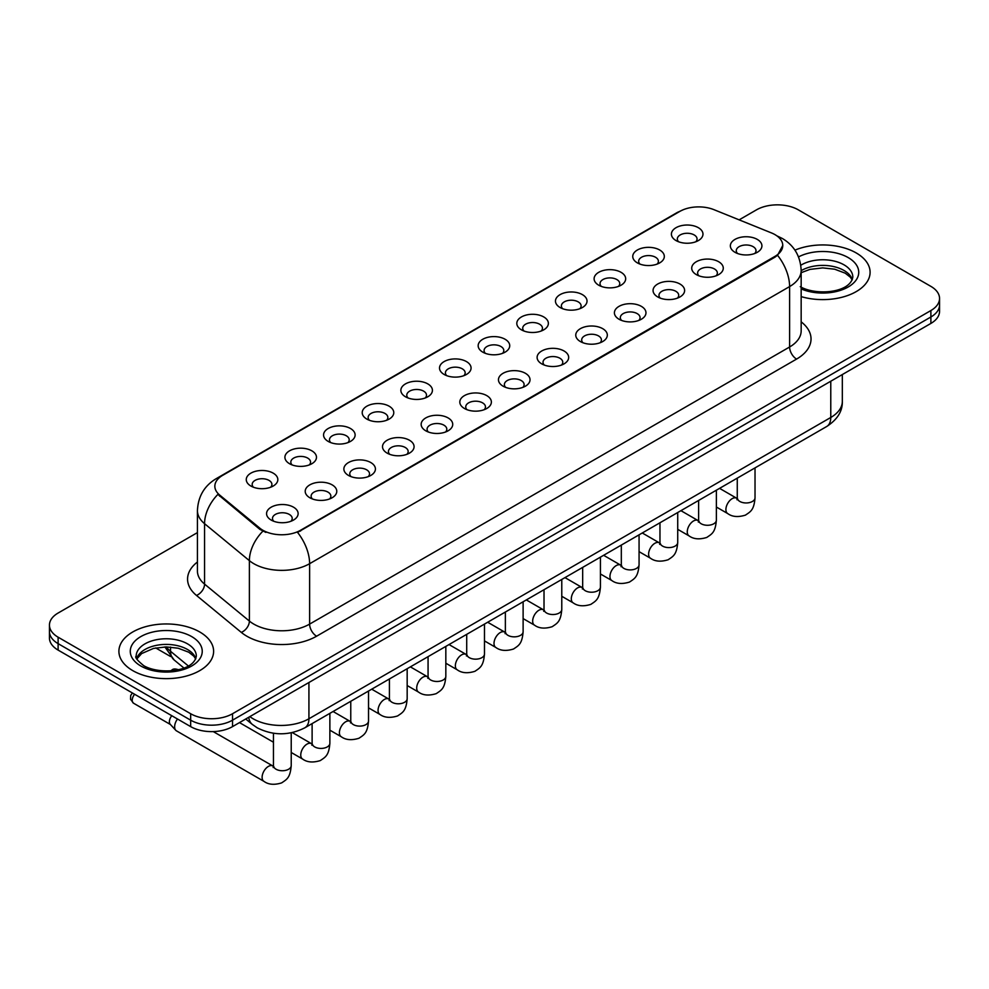 <?xml version="1.0" encoding="UTF-8"?>
<svg xmlns="http://www.w3.org/2000/svg" width="989" height="989" viewBox="0 0 989 989"><rect width="100%" height="100%" fill="white"/><g stroke="black" fill="none" stroke-linecap="round" stroke-linejoin="round"><path stroke-width="1.48" d="M637.373 262.889L637.373 262.889A15.787 9.111 180 0 1 637.373 250.007A15.787 9.111 180 0 1 659.7 250.007A15.787 9.111 180 0 1 659.7 262.889A15.787 9.111 180 0 1 637.373 262.889M657.116 264.1A9.865 5.699 0 0 0 658.402 261.281A9.865 5.699 0 0 0 655.522 257.251A9.865 5.699 0 0 0 644.766 256.015A9.865 5.699 0 0 0 638.671 261.281A9.865 5.699 0 0 0 639.97 264.1M598.728 285.203L598.728 285.203A15.787 9.111 180 0 1 598.728 272.321A15.787 9.111 180 0 1 621.055 272.321A15.787 9.111 180 0 1 621.055 285.203A15.787 9.111 180 0 1 598.728 285.203M618.459 286.414A9.865 5.699 0 0 0 619.757 283.596A9.865 5.699 0 0 0 616.864 279.566A9.865 5.699 0 0 0 606.121 278.329A9.865 5.699 0 0 0 600.026 283.596A9.865 5.699 0 0 0 601.324 286.414M560.083 307.517L560.083 307.517A15.787 9.111 180 0 1 560.083 294.635A15.787 9.111 180 0 1 582.41 294.635A15.787 9.111 180 0 1 582.41 307.517A15.787 9.111 180 0 1 560.083 307.517M579.814 308.729A9.865 5.699 0 0 0 581.112 305.91A9.865 5.699 0 0 0 578.219 301.88A9.865 5.699 0 0 0 567.463 300.644A9.865 5.699 0 0 0 561.381 305.91A9.865 5.699 0 0 0 562.667 308.729M521.426 329.832L521.426 329.832A15.787 9.111 180 0 1 521.426 316.95A15.787 9.111 180 0 1 543.752 316.95A15.787 9.111 180 0 1 543.752 329.832A15.787 9.111 180 0 1 521.426 329.832M541.168 331.043A9.865 5.699 0 0 0 542.454 328.224A9.865 5.699 0 0 0 539.574 324.194A9.865 5.699 0 0 0 528.818 322.958A9.865 5.699 0 0 0 522.724 328.224A9.865 5.699 0 0 0 524.022 331.043M482.78 352.146L482.78 352.146A15.787 9.111 180 0 1 482.78 339.264A15.787 9.111 180 0 1 505.107 339.264A15.787 9.111 180 0 1 505.107 352.146A15.787 9.111 180 0 1 482.78 352.146M502.511 353.357A9.865 5.699 0 0 0 503.809 350.539A9.865 5.699 0 0 0 500.916 346.509A9.865 5.699 0 0 0 490.161 345.272A9.865 5.699 0 0 0 484.078 350.539A9.865 5.699 0 0 0 485.364 353.357M444.135 374.46L444.135 374.46A15.787 9.111 180 0 1 444.135 361.578A15.787 9.111 180 0 1 466.449 361.578A15.787 9.111 180 0 1 466.449 374.46A15.787 9.111 180 0 1 444.135 374.46M463.866 375.672A9.865 5.699 0 0 0 465.164 372.853A9.865 5.699 0 0 0 462.271 368.823A9.865 5.699 0 0 0 451.516 367.587A9.865 5.699 0 0 0 445.421 372.853A9.865 5.699 0 0 0 446.719 375.672M405.478 396.774L405.478 396.774A15.787 9.111 180 0 1 405.478 383.893A15.787 9.111 180 0 1 427.804 383.893A15.787 9.111 180 0 1 427.804 396.774A15.787 9.111 180 0 1 405.478 396.774M425.221 397.986A9.865 5.699 0 0 0 426.506 395.167A9.865 5.699 0 0 0 423.613 391.137A9.865 5.699 0 0 0 412.87 389.901A9.865 5.699 0 0 0 406.776 395.167A9.865 5.699 0 0 0 408.074 397.986M366.832 419.089L366.832 419.089A15.787 9.111 180 0 1 366.832 406.207A15.787 9.111 180 0 1 389.159 406.207A15.787 9.111 180 0 1 389.159 419.089A15.787 9.111 180 0 1 366.832 419.089M386.563 420.3A9.865 5.699 0 0 0 387.861 417.482A9.865 5.699 0 0 0 384.968 413.451A9.865 5.699 0 0 0 374.213 412.215A9.865 5.699 0 0 0 368.131 417.482A9.865 5.699 0 0 0 369.416 420.3M328.175 441.403L328.175 441.403A15.787 9.111 180 0 1 328.175 428.521A15.787 9.111 180 0 1 350.502 428.521A15.787 9.111 180 0 1 350.502 441.403A15.787 9.111 180 0 1 328.175 441.403M347.918 442.615A9.865 5.699 0 0 0 349.204 439.796A9.865 5.699 0 0 0 346.323 435.766A9.865 5.699 0 0 0 335.568 434.53A9.865 5.699 0 0 0 329.473 439.796A9.865 5.699 0 0 0 330.771 442.615M289.53 463.717L289.53 463.717A15.787 9.111 180 0 1 289.53 450.836A15.787 9.111 180 0 1 311.856 450.836A15.787 9.111 180 0 1 311.856 463.717A15.787 9.111 180 0 1 289.53 463.717M309.26 464.929A9.865 5.699 0 0 0 310.558 462.11A9.865 5.699 0 0 0 307.666 458.08A9.865 5.699 0 0 0 296.923 456.844A9.865 5.699 0 0 0 290.828 462.11A9.865 5.699 0 0 0 292.114 464.929M250.885 486.032L250.885 486.032A15.787 9.111 180 0 1 250.885 473.15A15.787 9.111 180 0 1 273.211 473.15A15.787 9.111 180 0 1 273.211 486.032A15.787 9.111 180 0 1 250.885 486.032M270.615 487.243A9.865 5.699 0 0 0 271.913 484.425A9.865 5.699 0 0 0 269.02 480.394A9.865 5.699 0 0 0 258.265 479.158A9.865 5.699 0 0 0 252.17 484.425A9.865 5.699 0 0 0 253.468 487.243M676.031 240.574L676.031 240.574A15.787 9.111 180 0 1 676.031 227.693A15.787 9.111 180 0 1 698.358 227.693A15.787 9.111 180 0 1 698.358 240.574A15.787 9.111 180 0 1 676.031 240.574M695.761 241.786A9.865 5.699 0 0 0 697.06 238.967A9.865 5.699 0 0 0 694.167 234.937A9.865 5.699 0 0 0 683.411 233.701A9.865 5.699 0 0 0 677.329 238.967A9.865 5.699 0 0 0 678.615 241.786M696.33 274.608L696.33 274.608A15.787 9.111 180 0 1 696.33 261.726A15.787 9.111 180 0 1 718.657 261.726A15.787 9.111 180 0 1 718.657 274.608A15.787 9.111 180 0 1 696.33 274.608M716.061 275.82A9.865 5.699 0 0 0 717.359 273.001A9.865 5.699 0 0 0 714.466 268.971A9.865 5.699 0 0 0 703.723 267.735A9.865 5.699 0 0 0 697.628 273.001A9.865 5.699 0 0 0 698.914 275.82M657.685 296.923L657.685 296.923A15.787 9.111 180 0 1 657.685 284.041A15.787 9.111 180 0 1 679.999 284.041A15.787 9.111 180 0 1 680.012 296.923A15.787 9.111 180 0 1 657.685 296.923M677.416 298.134A9.865 5.699 0 0 0 678.714 295.315A9.865 5.699 0 0 0 675.821 291.285A9.865 5.699 0 0 0 665.065 290.049A9.865 5.699 0 0 0 658.971 295.315A9.865 5.699 0 0 0 660.269 298.134M619.027 319.237L619.027 319.237A15.787 9.111 180 0 1 619.027 306.355A15.787 9.111 180 0 1 641.354 306.355A15.787 9.111 180 0 1 641.354 319.237A15.787 9.111 180 0 1 619.027 319.237M638.77 320.448A9.865 5.699 0 0 0 640.056 317.63A9.865 5.699 0 0 0 637.176 313.6A9.865 5.699 0 0 0 626.42 312.363A9.865 5.699 0 0 0 620.326 317.63A9.865 5.699 0 0 0 621.624 320.448M580.382 341.551L580.382 341.551A15.787 9.111 180 0 1 580.382 328.669A15.787 9.111 180 0 1 602.709 328.669A15.787 9.111 180 0 1 602.709 341.551A15.787 9.111 180 0 1 580.382 341.551M600.113 342.763A9.865 5.699 0 0 0 601.411 339.944A9.865 5.699 0 0 0 598.518 335.914A9.865 5.699 0 0 0 587.763 334.678A9.865 5.699 0 0 0 581.68 339.944A9.865 5.699 0 0 0 582.966 342.763M541.737 363.865A15.787 9.111 180 0 1 541.725 363.865A15.787 9.111 180 0 1 541.737 350.984A15.787 9.111 180 0 1 564.051 350.984A15.787 9.111 180 0 1 564.051 363.865A15.787 9.111 180 0 1 541.737 363.865M561.468 365.077A9.865 5.699 0 0 0 562.766 362.258A9.865 5.699 0 0 0 559.873 358.228A9.865 5.699 0 0 0 549.118 356.992A9.865 5.699 0 0 0 543.023 362.258A9.865 5.699 0 0 0 544.321 365.077M503.08 386.18L503.08 386.18A15.787 9.111 180 0 1 503.08 373.298A15.787 9.111 180 0 1 525.406 373.298A15.787 9.111 180 0 1 525.406 386.18A15.787 9.111 180 0 1 503.08 386.18M522.822 387.391A9.865 5.699 0 0 0 524.108 384.573A9.865 5.699 0 0 0 521.215 380.542A9.865 5.699 0 0 0 510.472 379.306A9.865 5.699 0 0 0 504.378 384.573A9.865 5.699 0 0 0 505.676 387.391M464.434 408.494L464.434 408.494A15.787 9.111 180 0 1 464.434 395.612A15.787 9.111 180 0 1 486.761 395.612A15.787 9.111 180 0 1 486.761 408.494A15.787 9.111 180 0 1 464.434 408.494M484.165 409.706A9.865 5.699 0 0 0 485.463 406.887A9.865 5.699 0 0 0 482.57 402.857A9.865 5.699 0 0 0 471.815 401.621A9.865 5.699 0 0 0 465.732 406.887A9.865 5.699 0 0 0 467.018 409.706M425.777 430.808L425.777 430.808A15.787 9.111 180 0 1 425.777 417.927A15.787 9.111 180 0 1 448.104 417.927A15.787 9.111 180 0 1 448.104 430.808A15.787 9.111 180 0 1 425.777 430.808M445.52 432.02A9.865 5.699 0 0 0 446.805 429.201A9.865 5.699 0 0 0 443.925 425.171A9.865 5.699 0 0 0 433.17 423.935A9.865 5.699 0 0 0 427.075 429.201A9.865 5.699 0 0 0 428.373 432.02M387.132 453.123L387.132 453.123A15.787 9.111 180 0 1 387.132 440.241A15.787 9.111 180 0 1 409.458 440.241A15.787 9.111 180 0 1 409.458 453.123A15.787 9.111 180 0 1 387.132 453.123M406.862 454.334A9.865 5.699 0 0 0 408.16 451.516A9.865 5.699 0 0 0 405.267 447.485A9.865 5.699 0 0 0 394.512 446.249A9.865 5.699 0 0 0 388.43 451.516A9.865 5.699 0 0 0 389.715 454.334M348.487 475.437L348.487 475.437A15.787 9.111 180 0 1 348.487 462.555A15.787 9.111 180 0 1 370.801 462.555A15.787 9.111 180 0 1 370.801 475.437A15.787 9.111 180 0 1 348.487 475.437M368.217 476.649A9.865 5.699 0 0 0 369.515 473.83A9.865 5.699 0 0 0 366.622 469.8A9.865 5.699 0 0 0 355.867 468.563A9.865 5.699 0 0 0 349.772 473.83A9.865 5.699 0 0 0 351.07 476.649M309.829 497.751L309.829 497.751A15.787 9.111 180 0 1 309.829 484.87A15.787 9.111 180 0 1 332.156 484.87A15.787 9.111 180 0 1 332.156 497.751A15.787 9.111 180 0 1 309.829 497.751M329.572 498.963A9.865 5.699 0 0 0 330.858 496.144A9.865 5.699 0 0 0 327.965 492.114A9.865 5.699 0 0 0 317.222 490.878A9.865 5.699 0 0 0 311.127 496.144A9.865 5.699 0 0 0 312.425 498.963M271.184 520.066L271.184 520.066A15.787 9.111 180 0 1 271.184 507.184A15.787 9.111 180 0 1 293.51 507.184A15.787 9.111 180 0 1 293.51 520.066A15.787 9.111 180 0 1 271.184 520.066M290.914 521.277A9.865 5.699 0 0 0 292.212 518.459A9.865 5.699 0 0 0 289.32 514.428A9.865 5.699 0 0 0 278.564 513.192A9.865 5.699 0 0 0 272.482 518.459A9.865 5.699 0 0 0 273.768 521.277M734.975 252.294L734.975 252.294A15.787 9.111 180 0 1 734.975 239.412A15.787 9.111 180 0 1 757.302 239.412A15.787 9.111 180 0 1 757.302 252.294A15.787 9.111 180 0 1 734.975 252.294M754.718 253.505A9.865 5.699 0 0 0 756.004 250.687A9.865 5.699 0 0 0 753.124 246.657A9.865 5.699 0 0 0 742.368 245.42A9.865 5.699 0 0 0 736.273 250.687A9.865 5.699 0 0 0 737.571 253.505M771.395 232.897A26.641 15.379 180 0 1 774.956 234.616A26.641 15.379 180 0 1 782.756 245.495A26.641 15.379 180 0 1 774.956 256.374L300.557 530.265A26.641 15.379 180 0 1 259.897 528.213L219.669 495.044A26.641 15.379 180 0 1 214.848 486.217A26.641 15.379 180 0 1 222.661 475.35L679.839 211.399A26.641 15.379 180 0 1 713.947 209.668L771.395 232.897M856.227 252.949A47.361 27.346 0 0 0 794.946 250.143A47.361 27.346 0 0 1 856.227 252.949A47.361 27.346 0 0 1 870.097 272.284A47.361 27.346 0 0 0 856.227 252.949M199.741 631.971A47.361 27.346 0 0 0 148.127 626.037A47.361 27.346 0 0 0 118.903 651.306A47.361 27.346 0 0 0 132.773 670.629A47.361 27.346 0 0 0 184.374 676.563A47.361 27.346 0 0 0 213.612 651.306A47.361 27.346 0 0 0 199.741 631.971A47.361 27.346 0 0 0 148.127 626.037A47.361 27.346 0 0 0 118.903 651.306A47.361 27.346 0 0 0 132.773 670.629A47.361 27.346 0 0 0 184.374 676.563A47.361 27.346 0 0 0 213.612 651.306A47.361 27.346 0 0 0 199.741 631.971M782.756 245.495L777.539 255.286L774.956 257.165L297.553 532.403A34.528 19.941 60 0 1 309.619 563.693A39.461 22.784 180 0 1 253.814 563.693A39.461 22.784 180 0 1 249.389 560.652L204.562 523.688A39.461 22.784 180 0 1 197.429 510.621L197.429 571.049A39.461 22.784 0 0 0 204.562 584.116L249.389 621.067A39.461 22.784 0 0 0 253.814 624.108A39.461 22.784 0 0 0 309.619 624.108L789.605 346.991A39.461 22.784 0 0 0 801.164 330.882L801.164 270.467A39.461 22.784 180 0 1 789.605 286.575A34.528 19.941 -120 0 0 777.539 255.286M197.429 532.601L58.116 613.032A29.596 17.085 0 0 0 49.45 625.122L49.45 638.004A29.596 17.085 0 0 0 58.116 650.094L190.667 726.618L190.667 720.177A29.596 17.085 0 0 0 232.526 720.177L930.884 316.987A29.596 17.085 0 0 0 939.55 304.909A29.596 17.085 0 0 1 930.884 316.987L232.526 720.177A29.596 17.085 0 0 1 190.667 720.177L58.116 643.641L190.667 720.177L190.667 713.737A29.596 17.085 0 0 0 232.526 713.737L930.884 310.546A29.596 17.085 0 0 0 939.55 298.455A29.596 17.085 0 0 0 930.884 286.377L798.333 209.853A29.596 17.085 0 0 0 756.474 209.853L739.142 219.855M49.45 631.563A29.596 17.085 0 0 0 58.116 643.641A29.596 17.085 0 0 1 49.45 631.563M265.88 532.403L259.897 529.375L217.877 494.389A34.528 23.093 129.5 0 0 204.562 523.688L204.562 584.116A9.865 6.602 -50.5 0 1 196.49 595.44A49.326 28.483 180 0 1 197.429 562.012M801.164 296.613A47.361 27.346 0 0 0 870.097 272.284A47.361 27.346 0 0 1 801.164 296.613M49.45 625.122A29.596 17.085 0 0 0 58.116 637.2L190.667 713.737M190.667 726.618A29.596 17.085 0 0 0 232.526 726.618L930.884 323.428A29.596 17.085 0 0 0 939.55 311.35L939.55 298.455M291.223 732.8L291.223 765.61C290.21 778.133 286.6 779.468 281.642 782.892C274.312 785.155 268.415 784.648 263.952 781.359L176.462 730.846A8.876 5.13 -60 0 1 175.745 730.278A8.876 5.13 -60 0 1 174.633 726.779A8.876 5.13 -60 0 1 177.513 719.015M175.745 730.278L170.207 724.269A6.416 3.709 -60 0 1 169.391 721.747A6.416 3.709 -60 0 1 171.802 715.727M300.557 530.265L300.557 531.056M259.897 528.213L259.897 529.375M219.669 495.044L219.669 496.206M774.956 256.374L774.956 257.165M316.604 636.199A9.865 5.699 60 0 1 309.619 624.108L309.619 563.693L789.605 286.575L789.605 346.991A9.865 5.699 60 0 0 796.578 359.081L316.604 636.199A49.326 28.483 180 0 1 246.83 636.199A49.326 28.483 180 0 1 241.304 632.391L196.49 595.44M801.164 270.467C800.497 256.275 794.266 245.631 782.46 238.547L777.478 236.124A34.528 16.17 112 0 0 777.008 235.951M219.719 477.366A34.528 19.941 -120 0 0 216.146 478.701C204.34 485.797 198.097 496.429 197.429 510.621M216.146 478.701L676.933 212.672A34.528 19.941 60 0 1 679.554 211.559M262.839 531.204A34.528 23.093 129.5 0 0 249.389 560.652L249.389 621.067A9.865 6.602 -50.5 0 1 241.304 632.391M801.164 321.845A49.326 28.483 180 0 1 796.578 359.081M232.526 713.737L232.526 726.618M930.884 310.546L930.884 323.428M58.116 637.2L58.116 650.094M249.846 716.629A39.461 22.784 0 0 0 253.11 718.768A39.461 22.784 0 0 0 308.927 718.768L830.772 417.482A39.461 22.784 0 0 0 842.331 401.373C842.616 411.164 837.399 419.546 826.68 426.519L304.835 727.805A19.731 11.398 60 0 0 308.927 718.768L308.927 682.521M830.772 381.235L830.772 417.482A19.731 11.398 60 0 1 826.68 426.519M248.771 717.248A19.731 13.203 129.5 0 0 252.306 724.418L245.729 719.003M166.387 646.917A39.461 22.784 0 0 0 170.541 651.281L170.541 647.078M183.867 667.983L174.151 659.972A19.731 13.203 129.5 0 1 170.541 651.281L188.318 665.943M755.027 467.884L755.027 497.838A8.876 5.13 180 0 1 752.011 501.683A8.876 5.13 180 0 1 739.859 501.46A8.876 5.13 180 0 1 737.262 497.838L736.978 499.754L737.769 499.099M755.027 497.838C754.014 510.361 750.404 511.696 745.446 515.121C738.103 517.395 732.206 516.876 727.756 513.588A8.876 5.13 -60 0 1 726.383 506.467A8.876 5.13 -60 0 1 732.194 498.641A8.876 5.13 -60 0 1 732.589 498.431A8.876 5.13 -60 0 1 736.632 498.209L737.238 498.53M716.37 490.198L716.37 520.152A8.876 5.13 180 0 1 713.366 523.997A8.876 5.13 180 0 1 701.213 523.774A8.876 5.13 180 0 1 698.617 520.152L698.333 522.068L699.124 521.413M716.37 520.152C715.368 532.675 711.759 534.011 706.789 537.435C699.458 539.71 693.561 539.19 689.098 535.902A8.876 5.13 -60 0 1 687.738 528.781A8.876 5.13 -60 0 1 693.536 520.956A8.876 5.13 -60 0 1 693.932 520.746A8.876 5.13 -60 0 1 697.974 520.523L698.593 520.844M677.725 512.512L677.725 542.466A8.876 5.13 180 0 1 674.721 546.311A8.876 5.13 180 0 1 662.568 546.089A8.876 5.13 180 0 1 659.96 542.466L659.675 544.383L660.467 543.727M677.725 542.466C676.711 554.99 673.101 556.325 668.144 559.749C660.813 562.024 654.916 561.505 650.453 558.216A8.876 5.13 -60 0 1 649.093 551.096A8.876 5.13 -60 0 1 654.891 543.27A8.876 5.13 -60 0 1 655.287 543.06A8.876 5.13 -60 0 1 659.329 542.837L659.935 543.159M639.067 534.826L639.067 564.781A8.876 5.13 180 0 1 636.063 568.626A8.876 5.13 180 0 1 623.911 568.403A8.876 5.13 180 0 1 621.315 564.781L621.03 566.697L621.821 566.042M639.067 564.781C638.066 577.304 634.456 578.639 629.499 582.064C622.155 584.338 616.258 583.819 611.795 580.531A8.876 5.13 -60 0 1 610.436 573.41A8.876 5.13 -60 0 1 616.246 565.584A8.876 5.13 -60 0 1 616.629 565.374A8.876 5.13 -60 0 1 620.684 565.152L621.29 565.473M600.422 557.141L600.422 587.095A8.876 5.13 180 0 1 597.418 590.94A8.876 5.13 180 0 1 585.265 590.717A8.876 5.13 180 0 1 582.669 587.095L582.373 589.011L583.176 588.356M600.422 587.095C599.408 599.618 595.798 600.953 590.841 604.378C583.51 606.653 577.613 606.133 573.15 602.845A8.876 5.13 -60 0 1 571.79 595.724A8.876 5.13 -60 0 1 577.588 587.899A8.876 5.13 -60 0 1 577.984 587.689A8.876 5.13 -60 0 1 582.027 587.466L582.632 587.787M852.32 279.59A30.078 17.357 0 0 0 844.013 270.479A30.078 17.357 0 0 0 801.164 270.665M800.249 286.674C815.715 295.723 850.095 293.201 852.815 277.118A30.078 17.357 0 0 0 844.013 264.842A30.078 17.357 0 0 0 800.793 265.25M801.164 288.912A35.987 20.781 0 0 0 849.947 285.895A35.987 20.781 0 0 0 848.191 257.585A35.987 20.781 0 0 0 798.531 256.905M195.822 658.612A30.078 17.357 0 0 0 187.514 649.501A30.078 17.357 0 0 0 157.338 645.187A30.078 17.357 0 0 0 136.68 658.612M187.514 643.851A30.078 17.357 0 0 0 154.741 640.093A30.078 17.357 0 0 0 136.185 656.127C134.603 657.067 137.137 660.256 143.764 665.696C159.229 674.745 193.597 672.223 196.329 656.127A30.078 17.357 0 0 0 187.514 643.851M140.809 665.993A35.987 20.781 0 0 0 191.705 665.993A35.987 20.781 0 0 0 191.705 636.607A35.987 20.781 0 0 0 140.809 636.607A35.987 20.781 0 0 0 140.809 665.993M561.777 579.455L561.777 609.409A8.876 5.13 180 0 1 558.76 613.254A8.876 5.13 180 0 1 546.62 613.032A8.876 5.13 180 0 1 544.012 609.409L543.727 611.326L544.519 610.67M561.777 609.409C560.763 621.933 557.153 623.268 552.196 626.692C544.865 628.955 538.956 628.448 534.505 625.159A8.876 5.13 -60 0 1 533.145 618.038A8.876 5.13 -60 0 1 538.943 610.213A8.876 5.13 -60 0 1 539.339 610.003A8.876 5.13 -60 0 1 543.381 609.78L543.987 610.102M523.119 601.769L523.119 631.724A8.876 5.13 180 0 1 520.115 635.568A8.876 5.13 180 0 1 507.963 635.346A8.876 5.13 180 0 1 505.367 631.724L505.082 633.64L505.874 632.985M523.119 631.724C522.118 644.247 518.508 645.582 513.538 649.007C506.207 651.269 500.31 650.762 495.848 647.474A8.876 5.13 -60 0 1 494.488 640.353A8.876 5.13 -60 0 1 500.286 632.527A8.876 5.13 -60 0 1 500.681 632.317A8.876 5.13 -60 0 1 504.736 632.095L505.342 632.416M484.474 624.084L484.474 654.038A8.876 5.13 180 0 1 481.47 657.883A8.876 5.13 180 0 1 469.318 657.66A8.876 5.13 180 0 1 466.709 654.038L466.425 655.954L467.228 655.299M484.474 654.038C483.46 666.561 479.85 667.896 474.893 671.321C467.562 673.583 461.665 673.076 457.202 669.788A8.876 5.13 -60 0 1 455.842 662.667A8.876 5.13 -60 0 1 461.64 654.842A8.876 5.13 -60 0 1 462.036 654.631A8.876 5.13 -60 0 1 466.079 654.409L466.684 654.73M445.829 646.398L445.829 676.352A8.876 5.13 180 0 1 442.812 680.197A8.876 5.13 180 0 1 430.66 679.975A8.876 5.13 180 0 1 428.064 676.352L427.78 678.269L428.571 677.613M445.829 676.352C444.815 688.876 441.205 690.211 436.248 693.635C428.905 695.897 423.008 695.391 418.545 692.102A8.876 5.13 -60 0 1 417.185 684.981A8.876 5.13 -60 0 1 422.995 677.156A8.876 5.13 -60 0 1 423.391 676.946A8.876 5.13 -60 0 1 427.433 676.723L428.039 677.045M407.171 668.712L407.171 698.667A8.876 5.13 180 0 1 404.167 702.511A8.876 5.13 180 0 1 392.015 702.289A8.876 5.13 180 0 1 389.419 698.667L389.134 700.583L389.926 699.928M407.171 698.667C406.17 711.19 402.56 712.525 397.59 715.949C390.259 718.212 384.362 717.705 379.9 714.417A8.876 5.13 -60 0 1 378.54 707.296A8.876 5.13 -60 0 1 384.338 699.47A8.876 5.13 -60 0 1 384.733 699.26A8.876 5.13 -60 0 1 388.776 699.038L389.382 699.359M368.526 691.027L368.526 720.981A8.876 5.13 180 0 1 365.522 724.826A8.876 5.13 180 0 1 353.37 724.603A8.876 5.13 180 0 1 350.761 720.981L350.477 722.897L351.268 722.242M368.526 720.981C367.512 733.504 363.903 734.839 358.945 738.264C351.614 740.526 345.717 740.019 341.254 736.731A8.876 5.13 -60 0 1 339.895 729.61A8.876 5.13 -60 0 1 345.693 721.785A8.876 5.13 -60 0 1 346.088 721.574A8.876 5.13 -60 0 1 350.131 721.352L350.736 721.673M178.601 669.8C175.523 668.712 173.384 668.712 172.185 669.8A6.416 3.709 60 0 1 175.399 670.109A6.416 3.709 -60 0 1 178.304 669.652M329.869 713.341L329.869 743.295A8.876 5.13 180 0 1 326.864 747.14A8.876 5.13 180 0 1 314.712 746.918A8.876 5.13 180 0 1 312.116 743.295L311.832 745.212L312.623 744.556M329.869 743.295C328.867 755.819 325.257 757.154 320.3 760.578C312.957 762.84 307.06 762.334 302.597 759.045A8.876 5.13 -60 0 1 301.237 751.924A8.876 5.13 -60 0 1 307.035 744.099A8.876 5.13 -60 0 1 307.431 743.889A8.876 5.13 -60 0 1 311.486 743.666L312.091 743.988M291.223 765.61A8.876 5.13 180 0 1 288.219 769.454A8.876 5.13 180 0 1 276.067 769.232A8.876 5.13 180 0 1 273.459 765.61L273.174 767.526L273.978 766.871M263.952 781.359A8.876 5.13 -60 0 1 262.592 774.239A8.876 5.13 -60 0 1 268.39 766.413A8.876 5.13 -60 0 1 268.785 766.203A8.876 5.13 -60 0 1 272.828 765.981L273.434 766.302M170.442 724.517L133.54 703.216A6.416 3.709 -60 0 1 134.628 694.266M676.933 212.672L683.263 209.717M304.835 727.805C288.961 735.779 273.075 735.779 257.202 727.805L252.306 724.418M842.331 401.373L842.331 374.559M174.151 659.972L164.879 646.93M727.756 513.588L716.37 507.023M737.262 478.144L737.262 497.838M736.632 498.209L719.572 488.356M689.098 535.902L677.725 529.338M698.617 500.459L698.617 520.152M697.974 520.523L680.914 510.67M650.453 558.216L639.067 551.652M659.96 522.773L659.96 542.466M659.329 542.837L642.269 532.984M611.795 580.531L600.422 573.966M621.315 545.087L621.315 564.781M620.684 565.152L603.624 555.299M573.15 602.845L561.777 596.28M582.669 567.402L582.669 587.095M582.027 587.466L564.966 577.613M852.172 279.936L850.355 277.204L845.236 273.187L834.654 269.193L822.712 267.895L809.991 269.391L801.164 272.68M195.686 658.958L193.869 656.226L188.751 652.208L178.168 648.215L166.226 646.917L153.505 648.413L141.625 653.581L136.828 658.958M534.505 625.159L523.119 618.595M544.012 589.716L544.012 609.409M543.381 609.78L526.321 599.927M495.848 647.474L484.474 640.909M505.367 612.03L505.367 631.724M504.736 632.095L487.676 622.242M457.202 669.788L445.829 663.223M466.709 634.345L466.709 654.038M466.079 654.409L449.018 644.556M418.545 692.102L407.171 685.538M428.064 656.659L428.064 676.352M427.433 676.723L410.373 666.87M379.9 714.417L368.526 707.852M389.419 678.973L389.419 698.667M388.776 699.038L371.716 689.185M341.254 736.731L329.869 730.166M350.761 701.288L350.761 720.981M350.131 721.352L333.07 711.499M302.597 759.045L291.223 752.481M273.459 742.22L239.486 722.6M312.116 723.602L312.116 743.295M311.486 743.666L292.274 732.577M170.874 670.802L172.185 669.8M273.459 733.245L273.459 765.61M272.828 765.981L213.278 731.6M133.54 703.216L130.536 699.285L130.709 695.502L132.378 692.968M155.681 647.931L170.553 656.511"/></g></svg>
